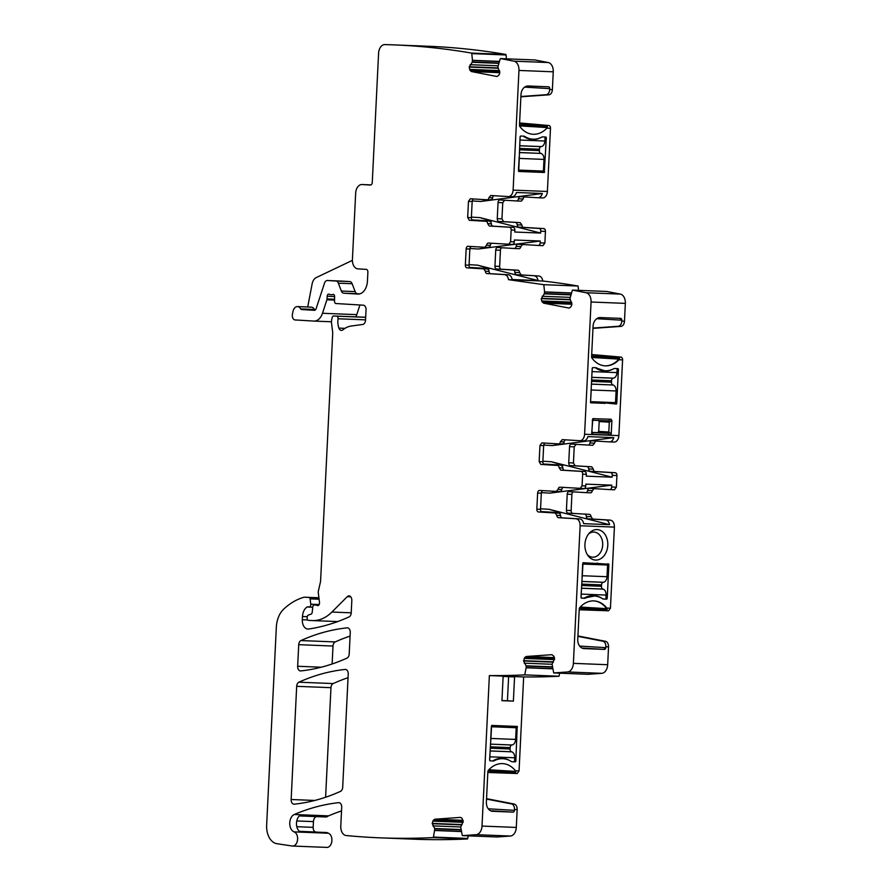 <?xml version="1.0" encoding="UTF-8"?>
<svg xmlns="http://www.w3.org/2000/svg" width="892" height="892" viewBox="0 0 892 892"><rect width="100%" height="100%" fill="white"/><g stroke="black" fill="none" stroke-linecap="round" stroke-linejoin="round"><path stroke-width="1.34" d="M598.075 564.446A1.795 1.193 -87.7 0 0 598.053 564.446A1.795 1.193 -87.7 0 0 598.041 564.446L582.632 563.833L607.575 565.026L607.006 576.711L582.13 575.719L582.699 564.045L607.575 565.026M603.271 599.011L605.913 599.123L606.103 595.076A5.843 3.869 -87.7 0 0 603.092 589.11L602.858 589.043A2.698 1.784 -87.7 0 1 601.476 586.289L601.543 584.884A2.698 1.784 -87.7 0 1 603.193 582.32L603.427 582.275A5.843 3.869 -87.7 0 0 607.006 576.711M581.997 576.879A5.843 3.869 -87.7 0 0 582.13 575.719M606.103 595.076L581.227 594.094A5.843 3.869 -87.7 0 0 581.216 592.924M581.517 598.153L585.62 598.053A27.842 20.851 93.5 0 1 594.518 596.012A27.842 20.851 93.5 0 1 602.535 598.722A3.155 2.364 93.5 0 0 603.438 599.034A3.155 2.364 93.5 0 0 603.483 599.034L606.504 599.156A0.903 0.669 93.5 0 0 607.218 598.287L608.89 564.19L607.976 563.699M602.145 598.476A27.842 20.851 93.5 0 0 593.949 595.644A27.842 20.851 93.5 0 0 584.059 598.253L584.65 598.287A3.155 2.364 93.5 0 0 585.62 598.053M581.227 594.094L581.06 597.662M506.689 727.158A1.795 1.193 -87.7 0 0 506.678 727.158A1.795 1.193 -87.7 0 0 506.656 727.158L491.258 726.545L516.2 727.738L515.621 739.423L490.756 738.431L491.325 726.746L516.2 727.738M511.885 761.723L514.528 761.824L514.729 757.787A5.843 3.869 -87.7 0 0 511.718 751.822L511.484 751.755A2.698 1.784 -87.7 0 1 510.09 749.001L510.157 747.596A2.698 1.784 -87.7 0 1 511.807 745.032L512.053 744.987A5.843 3.869 -87.7 0 0 515.621 739.423M490.622 739.591A5.843 3.869 -87.7 0 0 490.756 738.431M514.729 757.787L489.853 756.806A5.843 3.869 -87.7 0 0 489.831 755.636M489.853 756.806L489.675 760.374M490.143 760.865L493.276 760.999A3.144 2.353 93.5 0 0 494.246 760.764A27.842 20.851 93.5 0 1 503.144 758.724A27.842 20.851 93.5 0 1 511.161 761.433A3.144 2.353 93.5 0 0 512.064 761.746A3.144 2.353 93.5 0 0 512.097 761.746L515.119 761.868A0.903 0.669 93.5 0 0 515.844 760.999L517.204 726.445L491.648 725.43L489.619 759.951L490.232 760.876M510.77 761.188A27.842 20.851 93.5 0 0 502.564 758.356A27.842 20.851 93.5 0 0 492.685 760.965M518.475 170.082L519.122 158.408L543.997 159.4L543.418 171.074L518.553 170.093M519.099 157.237A5.843 3.869 92.3 0 1 519.122 158.408M520.192 136.487L520.014 140.033A5.843 3.869 92.3 0 1 519.88 141.192M519.334 152.51L540.987 153.424A5.843 3.869 92.3 0 1 543.997 159.4M540.753 153.357A2.698 1.784 92.3 0 1 539.359 150.603L539.426 149.198A2.698 1.784 92.3 0 1 541.076 146.634L541.321 146.589A5.843 3.869 92.3 0 0 544.889 141.025L545.09 137M523.258 136.13A27.842 20.851 93.5 0 0 532.178 139.475A27.842 20.851 93.5 0 0 540.753 137.613M590.571 401.656L591.218 389.982L616.093 390.964L615.513 402.649L590.638 401.668M591.195 388.812A5.843 3.869 92.3 0 1 591.218 389.982M592.288 368.062L592.11 371.607A5.843 3.869 92.3 0 1 591.976 372.767M591.429 384.084L613.072 384.998A5.843 3.869 92.3 0 1 616.093 390.964M612.849 384.931A2.698 1.784 92.3 0 1 611.455 382.177L611.522 380.772A2.698 1.784 92.3 0 1 613.172 378.208L613.406 378.163A5.843 3.869 92.3 0 0 616.985 372.6L617.186 368.574L617.81 369.478L617.141 369.444M595.354 367.705A27.842 20.851 93.5 0 0 604.274 371.05A27.842 20.851 93.5 0 0 612.849 369.177M597.283 563.042L597.551 564.424M608.89 564.19L583.022 562.718L581.004 597.239A0.903 0.669 93.5 0 0 581.617 598.164L584.65 598.287M577.927 635.951L605.557 641.315C607.53 641.961 608.522 643.812 608.545 646.878L607.675 664.718A8.987 5.954 92.3 0 1 601.81 673.326L587.995 674.307L553.709 672.947L552.081 664.272L554.556 658.486L553.932 656.311L551.869 654.683L526.202 656.501L524.73 657.527L523.593 660.994L526.079 665.8L526.18 667.651L524.73 674.876A1356.799 898.935 92.3 0 1 489.373 675.578L482.014 826.07A8.987 5.954 92.3 0 1 476.15 834.678L462.758 835.626A0.903 0.591 92.3 0 1 462.19 835.046L460.696 826.984L463.182 821.51L461.978 818.209L460.495 817.395L434.828 819.213L433.356 820.239L432.207 823.394L434.794 828.824L433.445 837.086A0.903 0.591 92.3 0 1 433.2 837.588A1356.799 898.935 92.3 0 1 380.137 837.844A1356.799 898.935 92.3 0 1 346.141 835.525A8.987 5.954 92.3 0 1 340.789 826.204L341.703 807.316A4.493 2.977 92.3 0 0 338.915 802.655A4.493 2.977 92.3 0 0 338.625 802.666L339.205 802.688M589.411 514.35L568.07 513.145L589.411 514.35A2.698 1.784 92.3 0 1 591.05 516.691L592.701 519.044L610.273 520.114C612.96 520.672 614.343 523.002 614.41 527.105L580.123 525.745L573.389 663.358A8.987 5.954 92.3 0 1 567.524 671.966L553.709 672.947M591.686 354.537L620.966 357.09A2.698 1.784 92.3 0 1 622.583 359.889L618.881 435.608A6.735 4.46 92.3 0 1 614.153 442.064A6.735 4.46 92.3 0 1 614.097 442.064L609.515 441.875M576.154 444.261L574.236 446.836L569.531 446.658A2.698 1.784 -87.7 0 1 571.415 444.071A2.698 1.784 -87.7 0 0 571.415 444.071L588.084 445.075A2.698 1.784 -87.7 0 0 588.107 445.086L592.812 445.264L594.652 443.134A2.698 1.784 92.3 0 1 596.034 441.061M574.236 446.836L573.444 462.993L575.095 465.791L591.731 466.795L570.389 465.602A2.698 1.784 -87.7 0 1 568.739 462.803L569.531 446.658M593.381 469.147L588.675 468.958A2.698 1.784 92.3 0 0 590.326 471.31L595.031 471.5A2.698 1.784 92.3 0 1 593.381 469.147L591.731 466.795M595.031 471.5L615.279 472.727A2.698 1.784 92.3 0 1 616.929 475.525L616.361 487.188L611.656 486.999L611.678 485.159L549.862 493.142L541.388 492.629M616.361 487.188L614.465 489.775L609.76 489.585A2.698 1.784 -87.7 0 0 609.76 489.585A2.698 1.784 -87.7 0 0 611.656 486.999M594.195 488.537L592.321 490.678A2.698 1.784 92.3 0 1 590.482 492.819A2.698 1.784 92.3 0 1 590.459 492.819L585.799 492.629M609.738 489.585L589.489 488.359A2.698 1.784 -87.7 0 0 589.467 488.359A2.698 1.784 -87.7 0 0 587.616 490.488A2.698 1.784 92.3 0 1 585.776 492.629L569.118 491.615A2.698 1.784 92.3 0 1 569.118 491.615A2.698 1.784 92.3 0 0 567.201 494.201L571.906 494.391A2.698 1.784 92.3 0 1 573.344 491.871M571.906 494.391L571.125 510.536L566.42 510.347L567.201 494.201M572.776 513.335A2.698 1.784 92.3 0 1 571.125 510.536M614.41 527.105L610.44 608.21L606.805 608.065L607.117 609.994L579.354 608.311M608.556 610.797L579.209 609.771L608.556 610.797L610.44 608.21M559.63 673.181L559.016 676.236A1356.799 898.935 92.3 0 1 523.66 676.939L519.055 770.922L515.431 770.777A26.95 20.181 93.5 0 0 502.809 763.63A26.95 20.181 93.5 0 0 488.359 770.32A1.795 1.349 93.5 0 0 487.868 771.613L486.385 802.075A8.987 6.723 93.5 0 0 492.562 811.307A8.987 6.723 93.5 0 0 492.663 811.307L513 812.121A1.795 1.349 93.5 0 0 514.439 810.371L488.247 808.788M517.182 773.509L487.835 772.483L517.182 773.509L519.055 770.922M482.014 826.07L516.301 827.43L517.17 809.59C517.148 806.524 516.156 804.673 514.182 804.027L486.553 798.663M516.301 827.43A8.987 5.954 92.3 0 1 510.436 836.038L497.045 836.986A0.903 0.591 92.3 0 1 496.955 836.986M468.267 835.849L467.731 838.447A0.903 0.591 92.3 0 1 467.486 838.948A1356.799 898.935 92.3 0 1 414.412 839.205L380.137 837.844M299.612 831.456L326.093 832.504A8.987 5.954 92.3 0 1 327.866 832.994L300.303 831.902A8.987 5.954 92.3 0 1 296.925 827.129A8.987 5.954 92.3 0 1 296.925 820.283A8.987 5.954 92.3 0 1 298.385 817.027A8.987 5.954 92.3 0 1 299.924 815.399L327.487 816.492A8.987 5.954 92.3 0 1 328.546 815.879A326.963 216.622 92.3 0 1 341.536 810.928M327.487 816.492A4.493 2.977 92.3 0 1 326.048 816.983A4.493 2.977 92.3 0 1 326.004 816.972L299.322 815.912L326.048 816.983M316.693 832.136L315.768 832.002A4.493 2.977 92.3 0 1 313.17 827.352L313.449 821.61A5.385 3.568 92.3 0 1 316.303 816.593M499.375 61.392L472.459 60.322L471.768 53.609A0.903 0.591 92.3 0 0 471.567 53.085A1356.799 898.935 92.3 0 0 393.896 44.89A1356.799 898.935 92.3 0 0 384.831 44.6A8.987 5.954 92.3 0 0 378.587 53.219L372.265 182.459A2.698 1.784 92.3 0 1 370.381 185.045A2.698 1.784 92.3 0 1 370.358 185.045L362.041 184.544A8.987 5.954 92.3 0 0 361.951 184.532A8.987 5.954 92.3 0 0 355.663 193.151L352.407 259.539A8.987 5.954 92.3 0 0 357.915 268.871L366.233 269.373A2.698 1.784 92.3 0 1 367.883 272.171L367.437 281.147A13.469 8.931 92.3 0 1 357.993 294.07A13.469 8.931 92.3 0 1 357.87 294.059L343.732 293.2A4.493 2.977 92.3 0 1 341.357 291.048L338.358 283.188A4.493 2.977 92.3 0 0 335.983 281.036L327.397 280.512A4.493 2.977 92.3 0 0 327.364 280.512A4.493 2.977 92.3 0 0 324.521 283.121L316.091 308.755A2.698 1.784 92.3 0 1 314.397 310.316L301.529 309.535A1.795 1.193 92.3 0 1 300.693 308.911A6.735 4.46 92.3 0 0 297.482 306.592A6.735 4.46 92.3 0 0 292.933 311.654L292.42 314.341A4.493 2.977 92.3 0 0 295.051 319.938L313.839 321.075A13.469 8.931 92.3 0 0 313.962 321.087A13.469 8.931 92.3 0 0 322.48 313.27L326.907 299.79A2.241 1.483 92.3 0 0 327.063 298.943L327.197 296.244A2.241 1.483 92.3 0 1 328.769 294.092A2.241 1.483 92.3 0 1 329.315 294.282A4.493 2.977 92.3 0 0 330.375 294.639L331.623 294.717A4.493 2.977 92.3 0 0 331.668 294.717A4.493 2.977 92.3 0 0 332.705 294.483A2.241 1.483 92.3 0 1 333.229 294.36A2.241 1.483 92.3 0 1 334.623 296.612L334.522 301.284A2.241 1.483 92.3 0 0 335.894 303.525L363.289 305.187A4.493 2.977 92.3 0 1 366.043 309.847L365.53 320.172A4.493 2.977 92.3 0 1 362.732 324.465L351.203 326.037A31.443 20.828 92.3 0 0 342.918 329.839A4.493 2.977 92.3 0 1 341.38 330.397A4.493 2.977 92.3 0 1 338.915 328.111A14.372 9.522 92.3 0 1 338.023 318.767A2.241 1.483 92.3 0 0 336.674 316.169L333.697 315.991A2.241 1.483 92.3 0 0 333.675 315.991A2.241 1.483 92.3 0 0 332.181 317.563L331.824 319.124A8.987 5.954 92.3 0 0 331.601 323.763L332.593 331.612A8.987 5.954 92.3 0 1 332.683 333.942L320.607 580.792A4.493 2.977 92.3 0 1 320.451 581.952L318.433 590.76A4.493 2.977 92.3 0 0 318.321 593.08L319.503 602.356A2.698 1.784 92.3 0 1 317.641 605.646A2.698 1.784 92.3 0 1 317.006 605.434A4.493 2.977 92.3 0 0 315.98 605.088L314.363 604.988A2.241 1.483 92.3 0 0 314.341 604.988A2.241 1.483 92.3 0 0 312.78 606.95L312.211 612.258A2.241 1.483 92.3 0 1 311.018 614.153L308.42 615.034A2.241 1.483 92.3 0 0 307.216 617.13L307.149 618.457A1.795 1.193 92.3 0 0 308.253 620.319L311.999 620.553A49.406 32.736 92.3 0 0 312.456 620.576A49.406 32.736 92.3 0 0 331.902 612.046L347.256 596.67A4.493 2.977 92.3 0 1 349.028 595.889A4.493 2.977 92.3 0 1 351.816 600.561L351.225 612.815A4.493 2.977 92.3 0 1 349.028 616.929A314.385 208.293 92.3 0 1 308.654 629.027A8.987 5.954 92.3 0 1 307.907 629.072A8.987 5.954 92.3 0 1 302.321 619.739L302.477 616.517A10.782 7.136 92.3 0 1 307.082 607.006A2.241 1.483 92.3 0 1 307.695 606.839A2.241 1.483 92.3 0 1 307.718 606.839L309.201 606.928A2.241 1.483 92.3 0 0 309.223 606.928A2.241 1.483 92.3 0 0 310.773 604.196L310.104 598.866A1.795 1.193 92.3 0 0 309.011 597.473L304.607 597.205A4.493 2.977 92.3 0 0 304.562 597.194A4.493 2.977 92.3 0 0 303.938 597.272A85.331 56.531 92.3 0 0 283.6 609.225A22.456 14.874 92.3 0 0 276.33 627.243L266.652 825.122A17.963 11.897 92.3 0 0 276.955 843.709L292.219 846.006A7.181 4.761 92.3 0 0 292.565 846.04A7.181 4.761 92.3 0 0 297.56 839.796A7.181 4.761 92.3 0 0 294.126 831.879L328.412 833.239A8.987 5.954 92.3 0 1 327.866 832.994M328.412 833.239A7.181 4.761 92.3 0 1 331.846 841.156A7.181 4.761 92.3 0 1 326.851 847.4L292.565 846.04M322.48 313.27L356.767 314.631L359.933 304.986M356.767 314.631A13.469 8.931 92.3 0 1 355.852 316.861M393.896 44.89L428.182 46.25A1356.799 898.935 92.3 0 1 505.853 54.445A0.903 0.591 92.3 0 1 506.054 54.969L506.455 58.839M534.932 59.965A0.903 0.591 92.3 0 1 535.055 59.976L548.268 62.54A8.987 5.954 92.3 0 1 553.252 71.806L552.382 89.646A5.385 3.568 92.3 0 1 548.859 94.82L520.872 96.804M519.601 122.962L548.87 125.516A2.698 1.784 92.3 0 1 550.487 128.314L547.398 191.479A6.735 4.46 92.3 0 1 542.682 197.935A6.735 4.46 92.3 0 1 542.615 197.935L538.032 197.745M504.671 200.131L502.753 202.707L498.048 202.517A2.698 1.784 -87.7 0 1 499.944 199.942A2.698 1.784 -87.7 0 0 499.944 199.942L516.602 200.945A2.698 1.784 -87.7 0 0 516.624 200.956L521.329 201.135L523.169 199.005A2.698 1.784 92.3 0 1 524.552 196.931M502.753 202.707L501.962 218.863L503.612 221.662L520.248 222.665L498.907 221.472A2.698 1.784 -87.7 0 1 497.257 218.674L498.048 202.517M521.898 225.018L517.193 224.829A2.698 1.784 92.3 0 0 518.843 227.181L523.548 227.371A2.698 1.784 92.3 0 1 521.898 225.018L520.248 222.665M523.548 227.371L543.797 228.597A2.698 1.784 92.3 0 1 545.447 231.396L544.878 243.059L540.173 242.869L540.262 241.018L478.38 249.013L469.906 248.5M544.878 243.059L542.983 245.646L538.277 245.456A2.698 1.784 -87.7 0 0 538.277 245.456A2.698 1.784 -87.7 0 0 540.173 242.869M522.712 244.408L520.85 246.549A2.698 1.784 92.3 0 1 518.999 248.69A2.698 1.784 92.3 0 1 518.977 248.678L514.327 248.5M538.255 245.456L518.007 244.23A2.698 1.784 -87.7 0 0 517.984 244.218A2.698 1.784 -87.7 0 0 516.145 246.359A2.698 1.784 92.3 0 1 514.294 248.5L497.636 247.485A2.698 1.784 92.3 0 1 497.636 247.485A2.698 1.784 92.3 0 0 495.729 250.072L500.434 250.262A2.698 1.784 92.3 0 1 501.862 247.742M500.434 250.262L499.643 266.407L494.937 266.217L495.729 250.072M517.929 270.209L513.223 270.031A2.698 1.784 92.3 0 1 514.874 272.372L519.579 272.562A2.698 1.784 92.3 0 0 517.929 270.209L501.293 269.206A2.698 1.784 92.3 0 1 499.643 266.407M519.579 272.562L521.218 274.914L538.801 275.985L516.513 274.725A2.698 1.784 -87.7 0 1 514.874 272.372M571.471 292.966L544.555 291.896L543.808 284.682L578.094 286.042A1356.799 898.935 92.3 0 0 543.016 281.058L542.827 281.036C542.258 277.981 540.909 276.297 538.801 275.985M578.094 286.042L578.54 290.346M569.23 308.052L571.025 306.67L571.872 304.585L569.966 298.53L572.43 290.101L606.716 291.461L620.364 294.104A8.987 5.954 92.3 0 1 625.348 303.38L624.478 321.22A5.385 3.568 92.3 0 1 620.955 326.383L592.968 328.368M325.602 797.247L330.965 687.676A4.493 2.977 92.3 0 1 333.173 683.562A314.385 208.293 92.3 0 1 348.047 677.697M332.125 663.982L333.006 646.042A4.493 2.977 92.3 0 1 335.202 641.928A314.385 208.293 92.3 0 1 350.088 636.085M572.43 290.101L586.077 292.743A8.987 5.954 92.3 0 1 591.062 302.009L625.348 303.38M570.49 299.801L541.288 298.653L541.656 300.972L543.484 303.124L569.029 308.063M541.288 298.653L544.265 293.858L544.555 291.896M543.808 284.682L508.54 279.675C507.972 276.62 506.623 274.937 504.515 274.625L486.987 273.554A2.698 1.784 92.3 0 1 485.337 271.201L483.687 268.86L467.007 267.845A2.698 1.784 92.3 0 1 465.356 265.047L469.047 265.192L469.839 249.046A2.698 1.784 92.3 0 1 471.333 246.515M484.791 247.329L488.437 247.474A2.698 1.784 -87.7 0 0 488.47 247.474L468.055 246.315A2.698 1.784 92.3 0 0 468.032 246.315A2.698 1.784 92.3 0 0 466.148 248.901L465.356 265.047M484.746 247.329L486.608 245.189A2.698 1.784 92.3 0 1 488.448 243.048A2.698 1.784 92.3 0 1 488.482 243.059L512.376 244.43A2.698 1.784 -87.7 0 0 512.398 244.43A2.698 1.784 -87.7 0 0 514.283 241.844L514.383 239.993L540.262 241.018M508.674 244.285L510.592 241.699L511.161 230.036L514.862 230.181L514.773 232.031L540.652 233.057L540.742 231.206L545.447 231.396M490.778 195.504L488.939 197.645A2.698 1.784 92.3 0 1 487.099 199.786A2.698 1.784 92.3 0 1 487.065 199.775L470.363 198.76L468.467 201.347L467.676 217.492L469.326 220.302L486.017 221.305A2.698 1.784 92.3 0 1 487.668 223.658L489.307 226.01L509.51 227.237A2.698 1.784 92.3 0 1 511.161 230.036M490.801 195.504L508.328 196.575A6.735 4.46 92.3 0 0 508.395 196.575L512.086 196.719A6.735 4.46 92.3 0 1 512.03 196.719L508.451 196.575M497.134 76.478L498.94 75.095L499.776 73.01L497.87 66.956L500.133 59.117A0.903 0.591 92.3 0 1 500.769 58.616L513.982 61.18A8.987 5.954 92.3 0 1 518.966 70.446L513.112 190.107A6.735 4.46 92.3 0 1 508.395 196.575M498.394 68.238L469.203 67.078L470.028 70.356L471.389 71.55L496.933 76.489M469.203 67.078L472.169 62.284L472.459 60.322M294.126 831.879A8.987 5.954 92.3 0 1 289.755 823.338A8.987 5.954 92.3 0 1 294.26 814.519A326.963 216.622 92.3 0 1 338.625 802.666M580.123 525.745C580.056 521.642 578.674 519.311 575.987 518.754L558.47 517.683A2.698 1.784 92.3 0 1 556.82 515.342L555.17 512.989L538.489 511.975A2.698 1.784 92.3 0 1 536.839 509.176L540.53 509.321L541.321 493.176A2.698 1.784 92.3 0 1 542.804 490.645M556.229 491.459L558.091 489.318L561.793 489.463A2.698 1.784 -87.7 0 1 559.942 491.603A2.698 1.784 -87.7 0 1 559.92 491.603L539.537 490.444A2.698 1.784 92.3 0 0 539.515 490.444A2.698 1.784 92.3 0 0 537.62 493.031L536.839 509.176M558.091 489.318A2.698 1.784 92.3 0 1 559.931 487.188A2.698 1.784 92.3 0 1 559.953 487.188L583.859 488.56A2.698 1.784 -87.7 0 0 583.881 488.56A2.698 1.784 -87.7 0 0 585.765 485.973L582.075 485.828L582.643 474.165L586.334 474.31L586.245 476.15L612.135 477.187L612.224 475.336L616.929 475.525M580.157 488.415L582.075 485.828M562.261 439.633L560.421 441.774A2.698 1.784 92.3 0 1 558.57 443.915A2.698 1.784 92.3 0 1 558.548 443.904L541.868 442.9L539.95 445.476L539.158 461.632L540.808 464.431L557.5 465.434A2.698 1.784 92.3 0 1 559.139 467.787L560.789 470.14L580.993 471.366A2.698 1.784 92.3 0 1 582.643 474.165M562.283 439.633L579.811 440.704A6.735 4.46 92.3 0 0 579.867 440.704L583.569 440.849A6.735 4.46 92.3 0 1 583.502 440.849L579.934 440.704M591.062 302.009L584.594 434.248A6.735 4.46 92.3 0 1 579.867 440.704M340.488 791.371A314.385 208.293 92.3 0 1 294.226 804.171A4.493 2.977 92.3 0 1 293.936 804.183A4.493 2.977 92.3 0 1 291.149 799.511L296.679 686.316A4.493 2.977 92.3 0 1 298.887 682.202A314.385 208.293 92.3 0 1 345.148 669.446A4.493 2.977 92.3 0 1 345.427 669.446A4.493 2.977 92.3 0 1 348.226 674.107L342.695 787.246A4.493 2.977 92.3 0 1 340.488 791.371M347.178 627.856A4.493 2.977 92.3 0 1 347.467 627.845A4.493 2.977 92.3 0 1 350.255 632.517L349.207 653.981A4.493 2.977 92.3 0 1 347.01 658.095A314.385 208.293 92.3 0 1 300.738 670.929A4.493 2.977 92.3 0 1 300.459 670.929A4.493 2.977 92.3 0 1 297.66 666.268L298.72 644.682A4.493 2.977 92.3 0 1 300.916 640.567A314.385 208.293 92.3 0 1 347.178 627.856L347.746 627.879M563.287 443.636L552.181 445.599L613.808 437.637L587.928 436.612A6.735 4.46 92.3 0 1 583.569 440.849M613.808 437.637A6.735 4.46 92.3 0 1 609.448 441.875A6.735 4.46 92.3 0 1 609.392 441.875L591.809 440.804A2.698 1.784 92.3 0 1 591.809 440.804A2.698 1.784 92.3 0 0 589.947 442.945L594.652 443.134M592.812 445.264L588.107 445.086A2.698 1.784 -87.7 0 0 589.947 442.945M588.675 468.958A2.698 1.784 -87.7 0 0 587.025 466.616M590.326 471.31L610.574 472.537A2.698 1.784 92.3 0 1 612.224 475.336M585.776 492.629A2.698 1.784 92.3 0 1 585.754 492.629L590.482 492.819M568.07 513.145A2.698 1.784 92.3 0 1 566.42 510.347M584.706 514.16A2.698 1.784 92.3 0 1 586.345 516.513A2.698 1.784 -87.7 0 0 587.995 518.854L605.568 519.924A6.735 4.46 -87.7 0 1 609.559 524.674L583.669 523.649A6.735 4.46 -87.7 0 0 579.688 518.899L575.987 518.754M605.869 610.686A2.698 1.784 -87.7 0 0 607.117 609.994M593.894 600.896A26.95 20.181 93.5 0 1 606.214 608.032L606.805 608.065A26.95 20.181 93.5 0 0 594.183 600.918A26.95 20.181 93.5 0 0 579.744 607.608A1.817 1.36 93.5 0 0 579.254 608.902L577.76 639.363A8.987 6.735 93.5 0 0 583.948 648.596A8.987 6.735 93.5 0 0 584.048 648.596L604.386 649.409A1.795 1.349 93.5 0 0 605.813 647.67L605.858 646.767A5.385 3.568 -87.7 0 0 602.869 641.203L577.904 636.364M524.73 674.876L559.016 676.236M489.373 675.578L523.66 676.939M517.17 809.59L514.483 809.479L514.439 810.371M493.276 760.999L490.254 760.876M501.951 700.666L503.133 676.448L514.561 676.905L513.379 701.123L501.951 700.666M515.431 770.777L515.732 772.706L487.98 771.023M514.483 773.397A2.698 1.784 -87.7 0 0 515.732 772.706M514.483 809.479A5.385 3.568 -87.7 0 0 511.484 803.915L486.53 799.076M433.2 837.588L467.486 838.948M352.396 260.364L316.225 277.59A8.987 5.954 92.3 0 0 312.122 283.924L307.707 306.993M471.567 53.085L505.853 54.445M520.895 96.503L546.172 94.708A5.385 3.568 92.3 0 0 549.695 89.546L549.74 88.642A1.795 1.349 93.5 0 0 548.48 86.803L528.142 85.989A8.987 6.723 93.5 0 0 520.984 94.697L519.49 125.159A1.795 1.349 93.5 0 0 519.846 126.486A26.95 20.181 93.5 0 0 532.959 134.268A26.95 20.181 93.5 0 0 546.863 128.169L547.353 126.251A2.698 1.784 92.3 0 0 546.183 125.415L548.87 125.516M532.792 139.174A27.842 20.851 93.5 0 1 524.775 136.465A3.144 2.353 93.5 0 0 523.872 136.164A3.144 2.353 93.5 0 0 523.838 136.153L520.805 136.041A0.903 0.669 93.5 0 0 520.092 136.911L518.731 171.465L544.287 172.479L546.317 137.948A0.903 0.669 93.5 0 0 545.692 137.022L542.659 136.9A3.144 2.353 93.5 0 0 541.689 137.134A27.842 20.851 93.5 0 1 532.792 139.174L528.978 138.951M519.59 123.096L546.183 125.415M491.804 199.507L480.699 201.469L542.336 193.508L516.446 192.482A6.735 4.46 92.3 0 1 512.086 196.719M542.336 193.508A6.735 4.46 92.3 0 1 537.965 197.745A6.735 4.46 92.3 0 1 537.909 197.745L520.337 196.675A2.698 1.784 92.3 0 1 520.337 196.675A2.698 1.784 92.3 0 0 518.464 198.816L523.169 199.005M521.329 201.135L516.624 200.956A2.698 1.784 -87.7 0 0 518.464 198.816M517.193 224.829A2.698 1.784 -87.7 0 0 515.543 222.476M518.843 227.181L539.091 228.408A2.698 1.784 92.3 0 1 540.742 231.206M514.294 248.5A2.698 1.784 92.3 0 1 514.271 248.5L518.999 248.69M513.223 270.031L496.588 269.016A2.698 1.784 92.3 0 1 494.937 266.217M542.827 281.036L508.54 279.675M470.24 267.868L489.518 268.626L477.588 265.169L538.077 280.545A6.735 4.46 -87.7 0 0 534.096 275.795M538.077 280.545L512.186 279.519A6.735 4.46 -87.7 0 0 508.206 274.769L504.515 274.625M596.726 318.689L621.824 320.217L621.78 321.12A5.385 3.568 92.3 0 1 618.268 326.282L592.99 328.078M591.686 354.67L618.279 356.978A2.698 1.784 92.3 0 1 619.449 357.815L619.449 359.142L591.664 357.458M621.824 320.217A1.795 1.349 93.5 0 0 620.576 318.366L600.238 317.563A8.987 6.735 93.5 0 0 593.068 326.271L591.586 356.722A1.817 1.36 93.5 0 0 591.942 358.049A26.95 20.181 93.5 0 0 605.055 365.843A26.95 20.181 93.5 0 0 618.959 359.744L619.449 359.142M565.55 439.834A2.698 1.784 -87.7 0 0 564.112 441.919A2.698 1.784 92.3 0 1 562.272 444.06A2.698 1.784 92.3 0 1 562.25 444.06L558.604 443.915M545.135 443.09A2.698 1.784 -87.7 0 0 543.652 445.621L539.95 445.476M557.5 465.434L544.51 464.576A2.698 1.784 -87.7 0 1 542.86 461.777L543.652 445.621M561.191 465.591A2.698 1.784 92.3 0 1 562.841 467.932A2.698 1.784 -87.7 0 0 564.491 470.285L584.684 471.511A2.698 1.784 92.3 0 1 586.334 474.31M561.793 489.463A2.698 1.784 92.3 0 1 563.231 487.378M558.47 517.683L562.161 517.828A2.698 1.784 92.3 0 1 560.51 515.487A2.698 1.784 -87.7 0 0 558.871 513.134L542.18 512.12A2.698 1.784 92.3 0 1 540.53 509.321M562.161 517.828L579.688 518.899M297.482 306.592L311.263 307.138A6.735 4.46 92.3 0 1 314.475 309.468A1.795 1.193 92.3 0 0 315.199 310.07M341.101 281.058A4.493 2.977 92.3 0 1 341.145 281.058A4.493 2.977 92.3 0 1 341.179 281.058L349.764 281.582A4.493 2.977 92.3 0 1 352.139 283.734L355.139 291.595A4.493 2.977 92.3 0 0 357.514 293.747L359.721 293.881M494.068 195.705A2.698 1.784 -87.7 0 0 492.629 197.79A2.698 1.784 92.3 0 1 490.79 199.931A2.698 1.784 92.3 0 1 490.767 199.931L487.121 199.786M473.652 198.961A2.698 1.784 -87.7 0 0 472.169 201.492L468.467 201.347M486.017 221.305L473.028 220.447A2.698 1.784 -87.7 0 1 471.377 217.648L472.169 201.492M489.708 221.461A2.698 1.784 92.3 0 1 491.358 223.803A2.698 1.784 -87.7 0 0 493.008 226.155L513.212 227.382A2.698 1.784 92.3 0 1 514.862 230.181M488.47 247.474A2.698 1.784 -87.7 0 0 490.31 245.333A2.698 1.784 92.3 0 1 491.748 243.248M486.987 273.554L490.678 273.699A2.698 1.784 92.3 0 1 489.039 271.358A2.698 1.784 -87.7 0 0 487.389 269.005L470.708 267.99A2.698 1.784 92.3 0 1 469.047 265.192M490.678 273.699L508.206 274.769M612.135 477.187L551.39 461.744L542.882 461.231M541.712 511.997L561.001 512.766L549.071 509.299L609.559 524.674M506.177 727.136L506.188 726.01M513.379 701.123L507.437 700.766L508.618 676.66M507.437 700.766L501.962 700.543M544.644 172.033L533.36 171.353L533.394 170.684M533.36 171.353L518.453 171.208M540.652 233.057L479.918 217.615L471.4 217.102M472.559 220.324L491.849 221.082L479.918 217.615M489.474 247.062L478.38 249.013M544.042 464.453L563.32 465.211L551.39 461.744M560.957 491.191L549.862 493.142M585.765 485.973L585.854 484.133L611.745 485.148M591.541 531.219A15.275 11.44 93.5 0 0 589.612 532.814A15.275 11.44 93.5 0 0 588.207 555.917A15.275 11.44 93.5 0 0 601.186 558.425A15.275 11.44 93.5 0 0 606.75 537.909A15.275 11.44 93.5 0 0 591.541 531.219M587.393 554.724A12.577 9.422 93.5 0 0 592.511 557.188A12.577 9.422 93.5 0 0 597.25 555.839A12.577 9.422 93.5 0 0 599.781 553.419A12.577 9.422 93.5 0 0 602.167 540.017A12.577 9.422 93.5 0 0 594.039 532.078A12.577 9.422 93.5 0 0 589.3 533.427A12.577 9.422 93.5 0 0 588.653 533.895M611.232 433.913L611.89 420.533L610.998 419.229L592.868 418.66L591.708 433.144L592.589 434.449L610.719 435.017L611.232 433.913L608.823 432.018L607.809 433.256L592.834 432.653A1.795 1.45 7.7 0 1 591.942 431.349L592.422 421.503A1.795 1.472 177.8 0 1 593.436 420.277L608.411 420.868L609.303 422.184L599.19 421.559L598.699 431.405L597.696 432.642L592.489 432.43M610.217 435.151L607.809 433.256L597.696 432.642M599.19 421.559L598.298 420.255M611.89 420.533L609.303 422.184L608.823 432.018L598.699 431.405M590.56 402.783L605.099 403.362L605.49 402.247M595.711 367.961L596.871 368.039A3.155 2.364 93.5 0 0 595.967 367.727A3.155 2.364 93.5 0 0 595.934 367.727L592.901 367.604A0.903 0.669 93.5 0 0 592.188 368.474L590.526 402.571L605.099 403.362M616.383 404.043L605.456 402.928M616.74 403.608L618.412 369.522A0.903 0.669 93.5 0 0 617.788 368.597L614.755 368.474A3.155 2.364 93.5 0 0 613.785 368.708A27.842 20.851 93.5 0 1 604.888 370.749A27.842 20.851 93.5 0 1 596.871 368.039M603.427 582.275L581.774 581.417M603.193 582.32L581.774 581.472M601.543 584.884L581.64 584.093M601.476 586.289L581.573 585.498M602.858 589.043L581.439 588.196M603.092 589.11L581.439 588.252M592.99 595.923A27.842 20.851 93.5 0 0 591.853 595.655M512.053 744.987L490.399 744.129L511.807 745.032M510.157 747.596L490.265 746.805M510.09 749.001L490.199 748.21M511.484 751.755L490.065 750.908M511.718 751.822L490.065 750.964M501.605 758.635A27.842 20.851 93.5 0 0 500.479 758.367M519.322 152.565L540.987 153.424M519.467 149.811L539.359 150.603M519.534 148.418L539.426 149.198M519.657 145.786L541.076 146.634M519.657 145.73L541.321 146.589M520.014 140.033L544.889 141.025M530.104 139.208A27.842 20.851 93.5 0 0 531.264 139.085M591.418 384.14L613.072 384.998M591.552 381.386L611.455 382.177M591.63 379.981L611.522 380.772M591.753 377.349L613.172 378.208M591.753 377.305L613.406 378.163M592.11 371.607L616.985 372.6M602.2 370.782A27.842 20.851 93.5 0 0 603.36 370.659M597.595 563.51L608.288 564.157M607.218 598.287L605.958 598.209M606.504 599.156L605.913 599.123L606.627 598.242M584.505 597.986L594.518 596.012M594.228 596.001L590.705 595.778M567.524 671.966L601.81 673.326M573.389 663.358L607.675 664.718M584.594 434.248L618.881 435.608M573.444 462.993L568.739 462.803M575.095 465.791L570.389 465.602M615.279 472.727L610.574 472.537M614.443 489.775L609.782 489.585M592.321 490.678L587.616 490.488M586.345 516.513L591.05 516.691M592.701 519.044L587.995 518.854M610.273 520.114L605.568 519.924M605.557 641.315L602.869 641.203M608.545 646.878L605.858 646.767M554.467 657.627L526.202 656.501M554.568 658.709L524.73 657.527M554.501 659.623L524.173 658.419M553.464 661.864L523.582 660.682M553.274 662.176L523.593 660.994M552.081 664.284L524.217 663.169M552.315 666.848L526.079 665.8M552.382 667.149L526.168 666.112M552.739 668.71L526.18 667.651M552.772 668.844L526.168 667.796M511.484 803.915L514.182 804.027M476.15 834.678L510.436 836.038M462.758 835.626L497.045 836.986M463.093 820.339L434.828 819.213M463.182 821.421L433.356 820.239M463.115 822.335L432.798 821.131M462.089 824.576L432.207 823.394M461.9 824.888L432.207 823.706M460.696 826.984L432.843 825.881M460.93 829.56L434.705 828.512M461.008 829.861L434.794 828.824M461.365 831.411L434.805 830.363M461.387 831.556L434.794 830.497M433.445 837.086L467.731 838.447M294.26 814.519L328.546 815.879M296.757 820.952L313.449 821.61M313.17 827.352L296.824 826.706M299.478 831.355L315.768 832.002M304.607 597.205L318.923 597.774L304.562 597.194M309.011 597.473L318.935 597.863M310.104 598.866L319.102 599.223M310.773 604.196L319.158 604.52M307.082 607.006L312.757 607.229M302.477 616.517L307.261 616.718M302.321 619.739L307.573 619.94M347.256 596.67L350.734 596.804M331.902 612.046L351.225 612.815M315.98 605.088L318.678 605.2M317.006 605.434L318.288 605.49M333.697 315.991L365.675 317.251L333.675 315.991M336.674 316.169L365.675 317.318M338.023 318.767L365.553 319.86M338.915 328.111L344.981 328.356M332.705 294.483L333.731 294.527M327.197 296.244L334.623 296.545M327.063 298.943L334.567 299.233M326.907 299.79L334.545 300.091M314.084 321.087L331.501 321.778L313.962 321.087M362.041 184.544L371.016 184.9L361.951 184.532M471.768 53.609L506.054 54.969M499.33 61.526L472.459 60.466M498.818 63.042L472.292 61.994M498.717 63.343L472.169 62.284M498.004 65.785L470.073 64.681M498.238 67.915L469.237 66.766M499.531 70.591L469.56 69.398M499.788 71.538L470.028 70.356M499.81 72.676L471.389 71.55M500.769 58.616L535.055 59.976M513.982 61.18L548.268 62.54M518.966 70.446L553.252 71.806M513.112 190.107L547.398 191.479M546.863 128.169L550.487 128.314M549.695 89.546L552.382 89.646M546.172 94.708L548.859 94.82M501.962 218.863L497.257 218.674M503.612 221.662L498.907 221.472M543.797 228.597L539.091 228.408M514.283 241.844L510.592 241.699M542.96 245.646L538.311 245.456M520.85 246.549L516.145 246.359M496.588 269.016L501.293 269.206M521.218 274.914L516.513 274.725M571.426 293.1L544.555 292.03M570.913 294.616L544.388 293.557M570.813 294.918L544.265 293.858M570.088 297.359L542.169 296.244M570.334 299.489L541.321 298.341M571.627 302.154L541.656 300.972M571.884 303.102L542.124 301.92M571.906 304.25L543.484 303.124M586.077 292.743L620.364 294.104M618.268 326.282L620.955 326.383M621.78 321.12L624.478 321.22M618.279 356.978L620.966 357.09M604.754 365.82A26.95 20.181 -86.5 0 0 618.357 359.71L622.583 359.889M291.149 799.511L314.809 800.447M296.679 686.316L330.965 687.676M345.148 669.446L345.717 669.468M298.887 682.202L333.173 683.562M300.916 640.567L335.202 641.928M298.72 644.682L333.006 646.042M297.66 666.268L321.287 667.205M564.112 441.919L560.421 441.774M542.86 461.777L539.158 461.632M544.51 464.576L540.808 464.431M559.139 467.787L562.841 467.932M564.491 470.285L560.789 470.14M580.993 471.366L584.684 471.511M537.62 493.031L541.321 493.176M538.489 511.975L542.18 512.12M558.871 513.134L555.17 512.989M560.51 515.487L556.82 515.342M300.693 308.911L314.475 309.468M301.529 309.535L315.177 310.082M327.397 280.512L341.179 281.058M335.983 281.036L349.764 281.582M338.358 283.188L352.139 283.734M341.357 291.048L355.139 291.595M343.732 293.2L357.514 293.747M492.629 197.79L488.939 197.645M471.377 217.648L467.676 217.492M473.028 220.447L469.326 220.302M487.668 223.658L491.358 223.803M493.008 226.155L489.307 226.01M509.51 227.237L513.212 227.382M486.608 245.189L490.31 245.333M466.148 248.901L469.839 249.046M467.007 267.845L470.708 267.99M487.389 269.005L483.687 268.86M489.039 271.358L485.337 271.201M552.181 445.599L543.707 445.086M549.071 509.299L540.563 508.774M580.235 607.062L607.24 608.701M581.918 648.038L603.784 649.365L605.222 647.625L579.633 646.076M604.386 649.409L603.784 649.365M490.544 810.75L513 812.121M488.861 769.774L515.866 771.413M493.12 760.698L494.246 760.764M506.221 726.222L517.505 726.902M514.572 760.921L515.844 760.999M514.528 761.824L515.119 761.868M547.353 127.567L519.568 125.884M549.74 88.642L524.63 87.126M524.775 136.465L523.626 136.398M546.317 137.948L545.045 137.87M544.287 172.479L533.003 171.788M519.523 124.557L547.353 126.251M480.699 201.469L472.236 200.956M477.588 265.169L469.08 264.645M621.233 320.183L619.973 318.332M591.619 356.131L619.449 357.815M563.32 465.211L543.496 464.007M561.001 512.766L541.176 511.562M491.849 221.082L472.013 219.878M489.518 268.626L469.694 267.433M591.708 433.144L591.942 431.349M592.589 434.449L592.834 432.653M592.355 419.753L592.422 421.503M593.37 418.526L593.436 420.277M610.998 419.229L608.411 420.868M604.586 370.726L595.332 367.694M618.412 369.522L617.81 369.478M605.813 647.67L605.222 647.625M609.448 441.875L614.153 442.064M462.714 835.626L497 836.986M312.456 620.576L337.7 621.579M500.702 58.604L534.988 59.965M537.965 197.745L542.682 197.935M558.57 443.915L562.272 444.06M583.881 488.56L580.179 488.415M559.942 491.603L556.251 491.459M327.364 280.512L341.145 281.058M487.099 199.786L490.79 199.931M512.398 244.43L508.696 244.285M499.33 758.49L503.144 758.724M604.888 370.749L601.074 370.514"/></g></svg>
